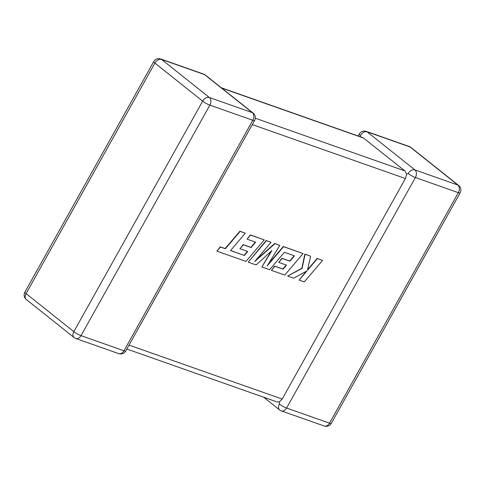 <?xml version="1.0" encoding="UTF-8"?>
<svg xmlns="http://www.w3.org/2000/svg" width="485" height="485" viewBox="0 0 485 485"><rect width="100%" height="100%" fill="white"/><g stroke="black" fill="none" stroke-linecap="round" stroke-linejoin="round"><path stroke-width="0.73" d="M279.384 404.047A5.814 4.001 -51.5 0 0 279.651 409.964A5.814 5.814 0 0 0 281.342 410.898A5.814 4.104 -70.6 0 0 286.574 408.043L329.515 423.169L458.343 192.66L415.396 177.534L286.574 408.043A5.814 0.982 -150.8 0 1 279.384 404.047L279.409 401.871L276.953 401.901L126.84 349.024M129.034 345.102L282.185 399.046L279.409 401.871M408.212 173.539A5.814 4.001 -51.5 0 1 414.893 169.908L457.84 185.034L410.067 146.979L367.121 131.853L414.893 169.908A5.814 4.104 -70.6 0 1 415.396 177.534A5.814 0.982 29.2 0 1 408.212 173.539L406.6 174.297L405.418 178.541L252.273 124.596M221.36 87.785L363.186 137.764L404.914 170.914L406.6 174.297M282.185 399.046L405.418 178.541M358.16 135.976L359.252 134.018A5.814 0.982 -150.8 0 0 360.44 135.485L360.585 136.825M244.337 255.492L230.551 250.563L245.283 233.206L240.117 231.387L225.386 248.744L220.42 246.992L216.892 251.145L246.004 261.403L264.27 239.893L250.569 235.067L247.107 239.166L255.643 242.173L251.115 247.52L243.331 244.779L239.966 248.756L247.744 251.497L244.337 255.492L230.611 250.484M245.283 233.206L239.893 231.206L225.161 248.562L220.196 246.81L216.892 251.145M264.27 239.893L250.339 234.892L247.107 239.166M255.352 242.07L250.89 247.338L243.106 244.598L239.966 248.756M247.453 251.394L244.113 255.316M261.876 266.986L269.599 269.708L284.38 252.297L294.437 255.837L289.909 261.185L282.125 258.444L278.754 262.421L286.538 265.162L283.131 269.157L274.868 266.247L271.406 270.345L284.804 275.068L303.07 253.564L283.531 246.683L267.284 265.829L279.803 245.368L274.965 243.664L254.734 261.53L271.06 242.288L266.453 240.663L248.193 262.173L256.147 264.974L271.891 250.557L261.876 266.986L271.127 251.254M248.193 262.173L266.223 240.481L271.06 242.288M294.14 255.734L289.684 261.003L281.9 258.262L278.754 262.421M286.247 265.059L282.907 268.981L274.643 266.071L271.406 270.345M303.07 253.564L283.307 246.501L268.26 264.228M279.803 245.368L274.74 243.482L256.019 260.008M322.537 260.421L317.384 258.602L307.478 270.284L310.606 256.219L305.089 254.273L302.088 268.387L287.66 276.074L293.631 278.172L306.902 270.933L299.118 280.106L304.283 281.924L322.537 260.421L317.16 258.426L307.611 269.678M310.606 256.219L304.865 254.091L301.864 268.205L287.66 276.074M306.193 271.321L299.118 280.106M363.738 138.116L221.754 88.106M255.286 118.207L404.914 170.914M204.524 74.581L161.578 59.455L209.35 97.503L252.297 112.635L204.524 74.581A5.814 4.104 -70.6 0 0 203.658 74.102A5.814 5.814 0 0 1 205.349 75.036A5.814 4.001 128.5 0 0 204.524 74.581M252.8 120.262L209.853 105.136L81.025 335.644L123.972 350.77L252.8 120.262A5.814 0.982 29.2 0 0 254.576 120.474A5.814 5.814 0 0 0 253.121 113.09A5.814 4.001 128.5 0 0 252.297 112.635A5.814 4.104 -70.6 0 1 252.8 120.262M26.329 299.512A5.814 4.001 128.5 0 1 26.069 293.595L73.841 331.649L202.669 101.141L154.897 63.086L26.069 293.595A5.814 0.982 -150.8 0 1 24.88 292.128A5.814 5.814 0 0 0 26.329 299.512L74.108 337.566A5.814 5.814 0 0 0 75.799 338.5A5.814 4.104 -70.6 0 0 81.025 335.644A5.814 0.982 29.2 0 1 73.841 331.649A5.814 4.001 128.5 0 0 74.108 337.566M331.291 423.381A5.814 0.982 -150.8 0 1 329.515 423.169A5.814 4.104 -70.6 0 1 324.289 426.03A5.814 5.814 0 0 0 331.291 423.381L460.12 192.872A5.814 5.814 0 0 0 458.671 185.488A5.814 4.001 -51.5 0 0 457.84 185.034A5.814 4.104 -70.6 0 1 458.343 192.66A5.814 0.982 29.2 0 0 460.12 192.872M410.892 147.434A5.814 5.814 0 0 0 409.201 146.5A5.814 4.104 -70.6 0 1 410.067 146.979A5.814 4.001 -51.5 0 1 410.892 147.434L458.671 185.488M360.44 135.485A5.814 4.001 -51.5 0 1 367.121 131.853A5.814 4.104 -70.6 0 0 366.26 131.374L409.201 146.5M160.711 58.97A5.814 5.814 0 0 0 153.709 61.619A5.814 0.982 29.2 0 0 154.897 63.086A5.814 4.001 128.5 0 1 161.578 59.455A5.814 4.104 -70.6 0 0 160.711 58.97L203.658 74.102M125.748 350.982A5.814 0.982 -150.8 0 1 123.972 350.77A5.814 4.104 -70.6 0 1 118.74 353.626A5.814 5.814 0 0 0 125.748 350.982L254.576 120.474M209.35 97.503A5.814 4.001 128.5 0 0 202.669 101.141A5.814 0.982 -150.8 0 0 209.853 105.136A5.814 4.104 -70.6 0 0 209.35 97.503M281.342 410.898L324.289 426.03M279.651 409.964L263.64 397.215M366.26 131.374A5.814 5.814 0 0 0 359.252 134.018M153.709 61.619L24.88 292.128M205.349 75.036L253.121 113.09M75.799 338.5L118.74 353.626"/></g></svg>
